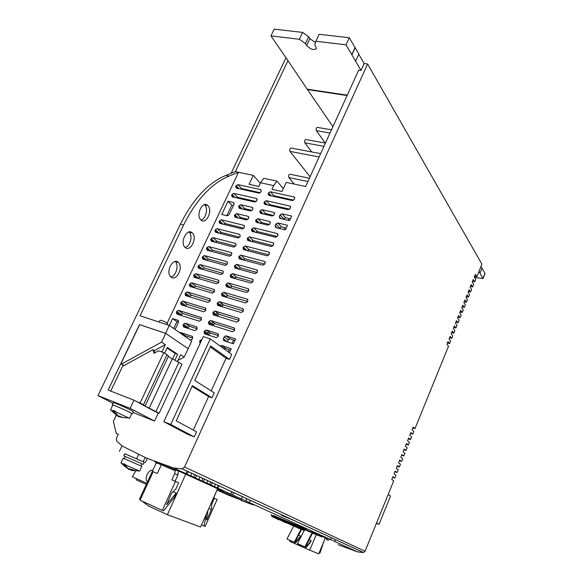 <?xml version="1.0" encoding="UTF-8"?>
<svg xmlns="http://www.w3.org/2000/svg" width="583" height="583" viewBox="0 0 583 583"><rect width="100%" height="100%" fill="white"/><g stroke="black" fill="none" stroke-linecap="round" stroke-linejoin="round"><path stroke-width="0.87" d="M303.364 530.093L296.813 527.52L303.364 530.093M178.872 362.378L169.711 357.43L166.993 354.704L143.44 404.835L145.05 406.089L155.945 411.554L178.872 362.378L181.918 364.346L159.144 413.281L151.573 409.616M310.324 532.17L306.833 530.625M305.157 529.881L330.619 539.545L324.33 536.681L303.787 529.175M326.247 539.37L328.462 540.368M116.301 415.191L113.379 421.349L116.272 433.468L118.283 434.306L116.432 438.219L116.542 440.967L122.306 446.082L146.88 458.296L173.428 467.916L182.078 468.834L184.556 466.99L367.625 64.006L364.142 63.554L361.015 70.419L358.705 70.106L305.652 186.502L286.217 182.384L282.012 191.516L271.991 189.322L273.719 185.598L260.557 182.756L258.837 186.451L249.116 184.323L253.299 175.403L238.542 172.276L229.039 176.102C211.389 183.528 196.238 199.845 183.594 225.045L140.029 315.797L169.296 325.416L191.771 341.128L188.098 348.714M306.366 529.655L305.026 528.672L273.522 515.54M217.335 489.326L223.85 491.564L179.994 471.618L154.787 461.925L161.302 464.87M217.014 490.048L219.31 491.039M408.326 438.831L410.505 439.597L408.661 438.008L407.546 440.748L409.397 442.322L408.289 445.048L406.431 443.488L405.309 446.235L407.174 447.78L406.06 450.513L404.187 448.983L403.064 451.738L404.945 453.253L403.83 456.001L401.942 454.492L400.82 457.254L402.715 458.741L401.592 461.496L399.69 460.016L398.561 462.785L400.47 464.243L399.355 466.998L397.431 465.555L396.302 468.324L398.225 469.76L397.103 472.522L395.172 471.1L394.042 473.884L395.981 475.283L394.851 478.053L392.906 476.668L391.769 479.452L393.722 480.829L365.06 551.248L363.449 552.531L357.583 551.912L338.155 544.748M403.881 449.741L406.06 450.513M399.413 460.701L401.592 461.496M412.749 427.98L414.928 428.724L413.114 427.084L412.006 429.809L413.828 431.435L412.72 434.153L410.891 432.535L409.776 435.268L411.613 436.871L410.505 439.597M228.201 351.921L229.221 349.676M232.107 343.365L233.615 340.049M284.023 229.564L284.89 227.669M288.228 220.345L289.044 218.559M397.169 466.196L399.355 466.998M401.651 455.214L403.83 456.001M394.924 471.713L397.103 472.522M392.672 477.237L394.851 478.053M406.103 444.282L408.289 445.048M410.541 433.402L412.72 434.153M474.591 276.255L476.777 276.787L481.908 264.165L367.625 64.006M414.928 428.724L448.509 346.222L446.906 344.167L447.977 341.543L449.573 343.613L450.637 341.004L449.048 338.92L450.112 336.304L451.694 338.395L452.758 335.793L451.176 333.695L452.24 331.078L453.814 333.199L454.871 330.605L453.304 328.469L454.368 325.868L455.928 328.01L456.977 325.416L455.432 323.266L456.489 320.665L458.034 322.836L459.083 320.249L457.546 318.07L458.602 315.476L460.133 317.669L461.182 315.09L459.659 312.889L460.716 310.302L462.232 312.517L463.281 309.945L461.765 307.715L462.822 305.135L464.323 307.379L465.365 304.814L463.871 302.555L464.921 299.983L466.407 302.249L467.449 299.691L465.97 297.41L467.012 294.838L468.492 297.133L469.534 294.583L468.062 292.272L469.104 289.715L470.568 292.032L471.611 289.481L470.146 287.157L471.188 284.599L472.645 286.938L473.68 284.395L472.23 282.041L473.272 279.49L474.708 281.859L475.743 279.323L474.307 276.947L475.342 274.396L476.777 276.787M226.845 215.688L231.815 205.121L233.404 205.493M243.126 209.202L244.634 208.627L252.096 210.376M238.913 218.122L240.509 217.452L248.001 219.266M173.705 328.499L176.926 321.663L178.493 322.173M187.347 328.2L189.402 326.269L197.076 328.739M184.148 335.801L185.241 335.633L192.711 338.111M180.73 315.301L182.741 313.494L201.426 319.404M185.095 306.024L187.07 304.326L205.755 310.112M189.446 296.791L191.392 295.202L210.062 300.85M193.775 287.601L195.801 286.144L214.355 291.638M198.082 278.448L199.962 277.071L218.632 282.456M202.374 269.331L204.225 268.063L222.888 273.318M206.652 260.251L208.466 259.085L227.122 264.216M210.908 251.207L212.693 250.151L231.342 255.157L231.764 254.254L231.181 252.556L208.685 246.558L206.899 247.6L206.477 248.496L207.023 250.165L229.52 256.221L231.342 255.165M215.149 242.207L216.905 241.253L235.547 246.128M216.905 241.253L212.948 237.602L211.133 238.636L210.711 239.533L211.257 241.187L233.754 247.09L235.59 246.033L236.013 245.122L235.43 243.439L212.948 237.602L216.905 241.253M219.383 233.244L221.088 232.391L239.722 237.135M223.602 224.317L225.249 223.559L243.869 228.179M236.202 197.768L237.609 197.28L256.177 201.529M240.385 189.001L241.697 188.593L260.222 192.718M241.508 188.571L242.309 189.424M252.935 200.792L253.911 201.835M472.529 281.319L474.708 281.859M470.459 286.391L472.645 286.938M468.382 291.478L470.568 292.032M466.305 296.572L468.492 297.133M464.228 301.681L466.407 302.249M462.137 306.804L464.323 307.379M460.045 311.934L462.232 312.517M457.947 317.079L460.133 317.669M455.848 322.239L458.034 322.836M453.742 327.406L455.928 328.01M451.628 332.587L453.814 333.199M449.515 337.783L451.694 338.395M447.387 342.986L449.573 343.613M276.087 196.952L276.386 196.311M271.999 205.974L272.283 205.216M217.962 487.709L218.822 485.785M186.188 473.185L187.114 471.151M259.173 192.477L259.683 193.039M478.986 271.357L483.008 278.55L474.62 277.464M221.504 303.291L220.651 305.142M217.167 312.67L216.315 314.507M212.802 322.093L211.964 323.908M208.423 331.552L207.592 333.352M208.226 335.014L210.303 333.053L218.457 335.677M259.989 223.231L261.614 222.553L269.557 224.477M264.208 214.172L265.753 213.589L273.675 215.455M279.279 228.412L281.407 226.831L286.231 227.997M227.399 341.827L228.252 339.962L229.935 338.883L234.956 340.479M224.222 349.028L225.526 348.481L230.555 350.121M283.484 219.223L285.561 217.743L290.392 218.88M268.428 205.158L269.878 204.662L289.642 209.18M272.633 196.187L273.988 195.779L293.708 200.158M255.755 232.326L257.453 231.553L277.282 236.472M251.513 241.457L253.277 240.59L273.106 245.647M247.258 250.632L249.065 249.662L268.916 254.851M239.139 256.221L243.002 259.821L244.831 258.772L264.689 264.099L265.112 263.173L264.478 261.424L240.983 255.165L239.139 256.221L238.717 257.147L239.314 258.859L262.816 265.185L264.689 264.106M238.709 269.106L240.582 267.918L257.045 272.45M234.41 278.397L236.312 277.107L252.789 281.749M230.096 287.732L232.019 286.333L248.511 291.092M225.759 297.111L227.713 295.596L247.607 301.477M221.402 306.527L223.391 304.902L243.293 310.921M217.029 315.979L219.048 314.244L238.957 320.402M212.642 325.474L214.682 323.631L234.599 329.934M167.124 323.237L238.542 172.276L235.386 171.606L287.973 60.654L270.957 35.891L299.363 39.272L302.613 32.4L274.192 29.15L270.957 35.891M175.068 329.446L178.529 322.093L178.004 320.315L172.583 318.558L169.332 325.438M132.946 412.436L154.561 421.064L158.226 413.187L156.361 412.188M231.123 173.319L285.976 57.753M229.483 359.39L231.713 354.479L210.259 338.876L203.27 336.58L163.816 421.72L187.449 434.189L194.205 436.893L196.522 431.806L176.212 420.824L192.412 385.669L212.001 397.803L214.267 392.811L194.788 380.502L210.703 345.967L229.483 359.39L226.073 358.239L210.244 346.965M211.192 390.865L226.073 358.239M193.308 430.072L208.597 396.557L212.001 397.803M229.352 352.766L231.218 348.678L221.649 345.522L220.083 346.018M232.311 331.756L234.249 330.707L234.687 329.745L234.075 327.894L210.543 320.475L208.845 321.546L208.408 322.494L208.976 324.308L232.311 331.756M236.72 322.115L238.651 321.073L239.088 320.111L238.476 318.274L214.945 311.023L213.232 312.094L212.795 313.042L213.363 314.835L236.72 322.115M241.107 312.524L243.038 311.475L243.475 310.513L242.856 308.699L219.332 301.615L217.597 302.686L217.16 303.619L217.736 305.405L241.107 312.524M245.479 302.971L247.403 301.921L247.841 300.966L247.221 299.159L223.697 292.243L221.941 293.315L221.504 294.247L222.087 296.018L245.479 302.971M246.441 292.477L248.358 291.42L248.795 290.472L248.176 288.694L228.048 282.915L226.27 283.979L225.84 284.912L226.423 286.668L246.441 292.477M250.77 283.032L252.687 281.975L253.117 281.028L252.497 279.264L232.377 273.624L230.576 274.688L230.147 275.613L230.737 277.355L250.77 283.032M255.077 273.624L256.994 272.567L257.424 271.627L256.797 269.871L236.691 264.376L234.869 265.44L234.439 266.358L235.036 268.085L255.077 273.624M267.043 255.82L268.96 254.756L269.382 253.824L268.748 252.096L245.268 245.997L243.395 247.046L242.973 247.964L243.57 249.662L267.043 255.82M271.299 246.514L273.216 245.45L273.638 244.517L273.004 242.805L249.502 236.858L247.637 237.915L247.207 238.826L247.811 240.509L271.299 246.514M273.004 242.805L273.755 243.577L272.997 242.805M275.54 237.245L277.45 236.181L277.872 235.255L277.26 233.557L253.722 227.764L251.849 228.82L251.433 229.724L252.038 231.4L275.54 237.245M258.881 193.119L260.725 192.062L261.14 191.173L260.637 189.599L237.959 184.6L236.151 185.642L235.736 186.516L236.217 188.069L258.881 193.119M254.727 202.017L256.578 200.96L256.994 200.071L256.476 198.475L233.834 193.345L232.027 194.387L231.611 195.261L232.18 196.85L254.727 202.017M242.185 228.944L244.037 227.895L244.459 226.991L243.891 225.344L221.358 219.791L219.536 220.826L219.121 221.715L219.682 223.34L242.185 228.944M244.576 226.051L243.869 225.337L244.569 226.022M237.966 237.995L239.824 236.946L240.247 236.035L239.664 234.373L217.16 228.674L215.346 229.717L214.923 230.606L215.477 232.245L237.966 237.995M225.206 265.374L227.071 264.332L227.501 263.414L226.918 261.701L204.422 255.551L202.651 256.593L202.228 257.497L202.767 259.18L225.206 265.374M220.921 274.578L222.786 273.536L223.209 272.618L222.633 270.891L200.137 264.587L198.388 265.629L197.958 266.533L198.497 268.231L220.921 274.578M216.614 283.819L218.479 282.784L218.909 281.859L218.334 280.117L195.837 273.66L194.103 274.702L193.673 275.613L194.212 277.319L216.614 283.819M212.285 293.103L214.15 292.068L214.588 291.136L214.019 289.387L191.516 282.77L189.803 283.812L189.366 284.73L189.898 286.45L212.285 293.103M207.942 302.424L209.814 301.396L210.244 300.456L209.683 298.693L187.172 291.915L185.481 292.965L185.044 293.883L185.576 295.617L207.942 302.424M203.576 311.788L205.449 310.761L205.886 309.821L205.325 308.035L182.822 301.098L181.138 302.154L180.708 303.073L181.233 304.822L203.576 311.788M199.197 321.189L201.069 320.162L201.507 319.222L200.953 317.422L178.442 310.324L176.787 311.38L176.35 312.306L176.868 314.069L199.197 321.189M292.316 200.567L294.218 199.488L294.634 198.584L294.094 196.967L270.417 191.749L268.552 192.813L268.136 193.702L268.756 195.32L292.316 200.567M288.148 209.683L290.057 208.605L290.472 207.694L289.817 206.032L266.271 200.69L264.405 201.754L263.99 202.651L264.522 204.261L288.148 209.683M282.019 213.815L280.117 214.887L279.279 216.716L279.855 218.37L289.576 220.666L291.675 216.067L282.019 213.815L285.561 217.743M233.44 343.802L235.656 338.934L225.854 335.793L224.156 336.887L223.267 338.818L223.865 340.676L233.44 343.802M285.371 229.891L287.477 225.271L277.821 222.961L275.919 224.032L275.081 225.869L275.679 227.538L285.371 229.891M262.102 209.676L260.237 210.74L259.821 211.636L260.368 213.269L272.108 216.038L273.995 214.967L274.418 214.056L273.857 212.423L262.102 209.676L265.753 213.589M257.919 218.698L256.054 219.762L255.631 220.666L256.207 222.312L267.91 225.147L269.805 224.083L270.221 223.172L269.645 221.511L257.919 218.698L261.614 222.553M206.331 330.014L204.444 331.042L203.999 331.989L204.567 333.819L216.373 337.644L218.049 336.559L218.494 335.597L217.904 333.753L206.331 330.014L210.521 333.104M201.9 339.546L200.02 340.574L199.575 341.529L200.129 343.372M190.269 340.078L192.252 339.095L192.696 338.14L192.15 336.318L180.912 332.601L179.812 332.769M194.795 330.634L196.675 329.606L197.112 328.659L196.558 326.852L185.117 323.171L183.463 324.228L183.026 325.168L183.558 326.961L194.795 330.634M236.713 213.618L234.876 214.661L234.461 215.55L235 217.175L246.383 219.929L248.234 218.88L248.657 217.976L248.103 216.351L236.713 213.618L240.509 217.452M250.566 210.959L252.417 209.902L252.833 209.006L252.301 207.395L240.881 204.728L239.045 205.777L238.629 206.666L239.154 208.262L250.566 210.959M227.224 215.783L229.046 214.741L234.053 204.116L233.543 202.534L227.997 201.237L221.751 214.457L227.224 215.783M480.006 273.092L482.032 268.107L481.026 266.351M482.957 278.324L484.961 273.383L481.988 268.216M302.613 32.4L308.655 36.729L305.419 43.587L306.665 45.51C310.717 49.497 313.982 50.481 316.445 48.455L314.762 44.716L315.899 41.24L346.003 44.825L361.015 70.419M315.483 42.501L309.886 38.675L308.655 36.729M355.696 61.069L358.873 54.124L349.275 37.742L319.163 34.295L315.899 41.24M364.142 63.554L358.8 54.285M144.314 462.232L124.777 453.727M138.572 454.558L136.611 458.763M121.949 445.864L119.377 451.337M208.823 335.21L209.982 332.704M213.232 325.664L214.34 323.266M217.627 316.168L218.691 313.865M221.999 306.702L222.815 304.945M226.357 297.286L227.115 295.639M230.693 287.907L231.4 286.37M235.007 278.565L235.67 277.144M239.307 269.266L239.919 267.954M243.592 260.011L244.146 258.808M247.855 250.785L248.358 249.699M252.096 241.61L252.556 240.626M256.323 232.464L256.731 231.589M260.535 223.362L260.892 222.589M264.726 214.296L265.032 213.633M241.107 500.491L253.445 504.973L241.107 500.491M217.146 489.756L226.066 493.138L241.763 500.287L229.177 495.455L217.029 490.004M176.926 321.663L172.583 318.558M231.815 205.121L227.997 201.237M116.272 433.468L118.24 434.386M211.389 484.699L212.256 482.76M209.858 483.999L210.733 482.054M195.56 477.47L196.464 475.466M193.942 476.726L194.846 474.722M203.591 481.135L204.473 479.168M202.017 480.414L202.906 478.439M187.296 473.688L188.214 471.662M217.481 487.483L218.334 485.566M260.557 182.756L263.756 178.296L276.903 181.087L273.719 185.598M260.317 183.273L253.299 175.403M332.871 540.441L324.498 537.708L332.871 540.441M322.268 537.067L312.35 533.03L322.268 537.067M177.451 361.628L180.65 354.763L184.192 357.109L188.112 348.685L165.681 333.403L139.636 324.68L120.878 363.814L123.137 365.14L110.719 391.091M235.386 171.606L225.869 175.417C208.182 182.814 193.024 199.08 180.387 224.222L97.98 395.587L130.126 408.348L133.988 400.171L108.132 390.085L139.512 324.6L165.565 333.323L188.222 348.758M163.816 421.72L170.746 424.475L194.205 436.893M170.746 424.475L210.259 338.876M192.179 232.828C186.983 227.61 179.535 242.681 185.044 247.345L185.19 247.484C190.495 252.483 197.717 237.507 192.252 232.894L192.179 232.828M207.803 205.551L207.73 205.486C202.6 200.18 195.443 215.367 200.938 219.966L200.938 219.966C206.083 225.22 213.174 210.274 207.803 205.551M178.15 262.233C172.881 257.336 165.324 272.174 170.761 276.823L171.067 277.085C176.445 281.771 183.762 267.021 178.376 262.43L178.15 262.233M309.42 178.245L290.225 174.281C288.774 174.346 288.315 175.439 288.847 177.553L294.284 184.097M319.112 156.973L289.97 151.383L310.076 176.795M289.97 151.383C289.43 149.226 289.882 148.118 291.332 148.075L320.643 153.621M325.445 143.083L306.162 139.57C304.785 139.629 304.341 140.714 304.843 142.828L311.716 151.937M331.487 129.834L317.618 127.429C316.285 127.502 315.855 128.573 316.336 130.658L325.256 143.046M347.111 95.539L307.445 89.578L332.937 126.642M307.445 89.578L287.973 60.654M133.988 400.171L154.561 411.306M138.477 402.576L142.252 404.609M130.126 408.348L154.561 421.064M283.353 188.601L276.903 181.087M208.597 396.557L192.099 386.354M97.98 395.587L113.029 403.327M189.001 232.005L192.252 232.894M185.11 247.411C190.204 246.675 193.119 235.401 189.074 232.07M201.004 220.024C205.879 219.135 208.51 208.116 204.626 204.793L204.465 204.648M170.812 276.867C176.037 276.284 179.294 264.944 175.206 261.534L175.14 261.476M165.565 333.323L169.296 325.416M305.419 43.587L299.363 39.272M347.279 95.182L307.605 89.228M112.3 404.842L113.299 402.758C112.023 401.643 125.804 407.444 131.299 410.337L133.31 411.656M354.981 47.653L351.768 54.649M346.003 44.825L349.275 37.742M355.156 47.675L351.943 54.671M143.323 464.36L144.322 462.21L124.791 453.705L123.785 455.855L143.323 464.36L125.25 456.496L124.245 458.653M331.37 537.73L330.619 539.545M334.708 541.279L335.407 539.588M293.57 520.284L281.545 515.372M214.602 486.171L215.462 484.233M190.984 475.371L191.894 473.36M199.08 479.073L199.976 477.091M206.95 482.673L207.832 480.713M165.681 333.403L161.557 342.134L165.339 344.633L161.885 351.964M174.864 360.265L177.655 354.289L167.357 347.504L164.676 353.203M177.997 360.454L184.192 357.109M122.583 366.299L124.019 365.512L120.878 363.814M121.526 364.054L161.557 342.134M154.838 352.817L154.422 350.602L165.339 344.633M124.026 365.519L152.986 349.683L153.978 353.291L158.54 350.798L163.779 352.628L140.066 403.013L136.59 401.658M112.716 405.265L112.257 404.937C110.974 403.844 124.755 409.66 130.264 412.531L131.736 413.711M125.243 456.511L123.778 455.855M230.904 493.83L231.808 491.782M232.741 494.668L233.637 492.628M155.945 411.554L159.144 413.281M167.081 348.095L175.221 353.444L177.655 354.289M154.422 350.602L152.986 349.683M175.221 353.444L172.59 359.062M140.066 403.013L143.44 404.835M166.993 354.704L163.779 352.628M110.508 409.893L112.759 405.156C111.542 404.121 124.631 409.638 129.863 412.37L131.787 413.609M158.919 322.005L160.114 320.329C161.192 320.118 163.393 320.978 166.702 322.909L167.35 323.638M131.831 413.522L129.557 418.339L114.858 411.481L117.569 415.555L119.019 416.648L124.128 417.654L128.814 417.865M114.858 411.481L115.07 411.03L113.481 410.388L113.27 410.84L111.054 410.359M303.83 529.335C306.272 530.348 306.301 530.319 303.911 529.233L272.035 515.496M120.331 417.1L118.684 416.634L118.874 416.16M118.684 416.634L117.474 415.956M120.368 417.02L122.787 417.406M117.664 415.606L117.438 416.007L115.317 414.221L113.27 410.84M113.481 410.388L115.011 411.161M123.829 464.243L124.041 463.791L125.6 464.483L125.396 464.928L127.67 468.331L135.475 470.605L139.629 471.064L141.837 466.305L123.261 458.223L121.031 462.982L125.527 467.034L123.829 464.243L121.373 463.15M280.831 520.349L280.175 519.978M283.622 521.45L291.034 524.671M293.46 525.735L296.907 527.265M303.605 529.138L303.218 530.027L296.929 527.214L303.867 529.233M290.939 524.926L293.796 524.766L293.489 525.742L290.932 524.926L293.176 525.604L293.548 524.7M280.044 519.898L280.481 518.994L283.506 521.705L280.037 519.905L283.63 521.384M278.725 519.322L271.693 516.341L278.455 519.548M271.693 516.341L272.064 515.43L278.594 519.242M296.893 527.309L292.819 525.575M290.99 524.787L283.571 521.559M280.037 519.927L279.199 519.57M303.772 529.459L304.741 529.714L304.341 530.603L304.596 529.685M138.63 470.649L125.396 464.928M280.722 519.132L280.328 520.029M280.481 518.994L280.095 519.919M272.29 515.561L271.918 516.451M293.796 524.766L293.395 525.691L293.898 524.838M279.068 519.868L273.026 517.019M303.911 529.233L303.218 530.027M283.294 521.617L285.153 522.55M292.834 525.582L295.894 527.01M297.629 527.855L304.209 530.552L297.461 543.64L306.177 547.444L310.535 542.161L311.176 540.645L306.578 546.22L306.133 546.388L306.235 545.433L312.524 533.168M127.67 468.331L129.382 469.563L134.061 470.809L130.577 470.073L130.752 469.636M129.098 469.41L127.91 468.725M127.976 468.608L125.527 467.034M166.723 504.594L171.555 493.211L175.84 489.006L178.66 482.79L175.49 481.412L162.314 510.38L163.546 510.839L174.149 497.627L176.197 493.109L166.723 504.594M208.08 510.125L206.375 519.642L206.477 520.007L206.943 519.635L206.418 519.395M208.831 508.434L211.403 509.578L211.76 504.135L214.362 498.29L213.509 497.918L217.116 499.485L205.15 526.442L204.094 526.041L206.178 514.403M211.76 504.135L210.915 503.763M216.329 491.578L213.677 497.991M211.403 509.578L206.943 519.635M214.362 498.29L217.116 499.485M201.521 524.868L204.094 526.041M217.605 488.722L200.567 527.017L167.387 514.716L185.737 474.227M158.124 463.39L156.164 463.011L139.505 499.165L140.27 499.74M142.012 501.052L148.723 506.117L167.387 514.716M173.071 491.724L176.197 493.109M147.521 481.769L147.054 481.39C145.837 479.816 145.83 477.572 147.054 474.642C148.745 471.421 150.676 469.942 152.855 470.197M153.183 471.705L157.33 473.513L153.183 471.705L140.073 500.163L162.314 510.38M178.66 482.79L175.068 481.23L177.881 475.05L178.427 471.1M175.294 470.044L174.718 473.629L171.883 479.845L175.49 481.412M175.126 470.7L161.36 464.76M157.33 473.513L161.338 464.804M175.068 481.23L171.883 479.845M177.881 475.05L174.718 473.629M146.829 483.263L147.484 481.857M136.626 478.73L136.116 479.831L146.318 484.378M146.683 483.205L132.283 476.799L135.97 470.641M298.591 535.165L300.653 536.061L296.026 541.571L295.581 541.738L295.676 540.791L301.52 529.495M299.596 544.58L299.203 545.52L299.968 545.834M289.933 540.317L289.54 541.25L299.203 545.52M301.003 529.291L294.291 542.241L295.632 542.795L300.019 537.57L300.653 536.061M293.672 526.209L286.989 539.02L294.291 542.241M319.141 552.801L319.95 553.136L323.718 541.811M321.007 548.326L319.506 551.919M324.979 538.794L318.704 553.85L309.748 550.177L316.183 534.822M300.354 544.916L299.961 545.856L309.748 550.177M309.143 539.763L311.176 540.645M312.022 532.942L304.865 546.905M376.443 523.286L379.037 524.343L390.544 496.031L388.169 494.479M376.574 522.966L379.037 524.343M417.712 421.888L433.781 382.419M168.378 356.388L145.05 406.089M184.556 466.99L365.06 551.248M363.522 552.524L182.18 468.819M143.185 461.678L145.109 457.531M323.9 536.549L173.428 467.916M214.981 242.164L211.133 238.636M213.028 241.646L210.711 239.533M189.701 296.244L185.481 292.965M188.396 296.477L185.044 293.883M252.964 208.146L252.235 207.38M257.132 199.255L256.389 198.453M237.609 197.28L233.834 193.345M221.088 232.391L217.16 228.674M231.852 253.175L231.181 252.556M212.729 250.158L208.721 246.565M200.712 268.858L197.958 266.533M218.96 280.649L218.334 280.117M193.979 287.157L189.803 283.812M195.801 286.144L191.625 282.791M214.617 289.882L214.019 289.387M185.241 335.633L180.912 332.601M187.179 328.142L183.026 325.168M197.069 327.223L196.558 326.852M248.781 217.08L248.059 216.337M239.023 188.695L236.151 185.642M241.697 188.593L237.959 184.6M223.005 224.171L219.536 220.826M221.212 223.719L219.121 221.715M218.997 233.142L215.346 229.717M217.124 232.661L214.923 230.606M198.242 278.106L194.103 274.702M196.602 278.018L193.673 275.613M200.056 277.093L195.924 273.682M185.409 305.368L181.138 302.154M184.301 305.776L180.708 303.073M242.149 208.969L239.045 205.777M244.634 208.627L240.881 204.728M261.279 190.401L260.528 189.57M192.63 336.653L192.15 336.318M236.421 217.517L234.461 215.55M240.495 208.583L238.629 206.666M223.274 271.452L222.633 270.891M204.298 268.078L200.209 264.602M187.223 304.362L182.975 301.134M180.227 315.141L176.35 312.306M235.022 197.499L232.027 194.387M233.419 197.134L231.611 195.261M225.249 223.559L221.358 219.791M236.115 244.095L235.43 243.439M227.574 262.292L226.918 261.701M208.525 259.1L204.473 255.565M192.492 287.222L189.366 284.73M191.523 295.238L187.311 291.945M201.485 317.83L200.953 317.422M178.485 320.657L178.004 320.315M237.463 188.345L235.736 186.516M210.922 251.186L206.899 247.6M208.925 250.675L206.477 248.496M182.909 313.53L178.617 310.367M234.177 203.234L233.477 202.512M210.259 299.159L209.683 298.693M204.822 259.741L202.228 257.497M206.71 260.12L202.651 256.593M205.886 308.473L205.325 308.035M202.483 269.098L198.388 265.629M187.762 327.318L183.463 324.228M189.599 326.312L185.314 323.215M181.094 314.536L176.787 311.38M238.134 217.933L234.876 214.661M217.342 315.308L213.232 312.094M216.257 315.738L212.795 313.042M248.854 289.292L248.176 288.694M232.121 286.355L228.15 282.937M245.195 250.092L242.973 247.964M227.253 341.784L223.267 338.818M261.636 213.567L259.821 211.636M257.54 222.633L255.631 220.666M212.146 325.321L208.408 322.494M238.775 268.974L234.869 265.44M236.938 268.61L234.439 266.358M265.214 262.139L264.478 261.424M251.135 241.362L247.637 237.915M249.32 240.896L247.207 238.826M221.664 305.966L217.597 302.686M223.537 304.938L219.478 301.644M247.884 299.735L247.221 299.159M227.836 295.625L223.821 292.272M290.611 206.943L289.817 206.032M274.549 213.24L273.784 212.401M244.867 258.779L241.019 255.172M283.673 218.807L280.117 214.887M208.641 334.125L204.444 331.042M208.058 334.963L203.999 331.989M228.66 287.317L225.84 284.912M234.526 278.164L230.576 274.688M232.799 277.938L230.147 275.613M240.641 267.932L236.749 264.391M253.437 231.743L251.433 229.724M279.519 227.887L275.919 224.032M276.94 227.844L275.081 225.869M201.077 341.325L200.02 340.574M220.381 306.213L217.16 303.619M236.392 277.129L232.457 273.646M257.511 270.541L256.797 269.871M278.004 234.366L277.231 233.55M257.453 231.553L253.722 227.764M267.276 204.895L264.405 201.754M269.878 204.662L266.271 200.69M281.042 218.647L279.279 216.716M230.168 338.927L226.08 335.844M263.246 213.946L260.237 210.74M239.096 318.777L238.476 318.274M219.215 314.281L215.12 311.06M253.19 279.898L252.497 279.264M253.277 240.59L249.502 236.858M269.791 195.553L268.136 193.702M294.779 197.877L293.978 196.937M270.352 222.305L269.594 221.496M212.999 324.695L208.845 321.546M214.879 323.674L210.733 320.519M247.09 250.588L243.395 247.046M249.079 249.67L245.268 245.997L249.065 249.662M218.45 334.161L217.904 333.753M224.521 296.74L221.504 294.247M259.216 223.041L256.054 219.762M230.256 287.39L226.27 283.979M271.292 195.888L268.552 192.813M273.988 195.779L270.417 191.749M243.497 309.23L242.856 308.699M225.971 296.652L221.941 293.315M241.071 259.333L238.717 257.147M265.717 204.538L263.99 202.651M200.632 342.279L199.575 341.529M269.499 252.84L268.748 252.096M225.774 348.532L221.649 345.522M234.672 328.36L234.075 327.894M255.179 232.18L251.849 228.82M228.252 339.962L224.156 336.887M281.407 226.831L277.821 222.961M357.583 551.912L333.563 540.958M331.727 540.12L330.182 539.413M306.665 45.51L309.886 38.675M241.355 498.902L242.346 496.643M229.505 494.705L229.177 495.455M226.787 494.413L227.13 493.626M183.594 225.045L180.387 224.222M307.919 181.532L288.847 177.553M323.959 146.348L304.843 142.828M330.014 133.055L316.336 130.658M229.039 176.102L225.869 175.417M172.269 358.895L149.146 408.289M291.507 523.191L306.308 529.794M296.805 527.52L296.485 527.076M166.6 504.164L167.117 504.404M295.501 541.345L296.026 541.571M306.06 545.994L306.578 546.22M245.909 500.768L246.813 498.705M249.4 502.196L250.238 500.287M145.298 462.632L147.229 458.457M252.301 207.395L252.949 208.08M191.516 282.77L195.684 286.122M180.694 332.55L185.022 335.582M260.637 189.599L261.257 190.284M182.822 301.098L187.07 304.326M256.476 198.475L257.11 199.167M187.172 291.915L191.392 295.202M233.543 202.534L234.162 203.168M204.422 255.551L208.466 259.085M248.103 216.351L248.773 217.029M200.137 264.587L204.225 268.063M195.837 273.66L199.962 277.071M185.117 323.171L189.402 326.269M178.442 310.324L182.741 313.494M208.685 246.558L212.693 250.151M485.005 273.616L483.008 278.55M219.332 301.615L223.391 304.902M289.911 206.061L290.596 206.841M240.983 255.165L244.831 258.772M236.691 264.376L240.582 267.918M232.377 273.624L236.312 277.107M294.094 196.967L294.758 197.746M269.645 221.511L270.344 222.254M210.543 320.475L214.682 323.631M273.857 212.423L274.535 213.167M277.26 233.557L277.996 234.337M206.12 329.963L210.303 333.053M214.945 311.023L219.048 314.244M223.697 292.243L227.713 295.596M228.048 282.915L232.019 286.333M221.394 345.464L225.526 348.481M225.854 335.793L229.935 338.883M182.078 468.834L363.449 552.531M204.553 204.72L207.73 205.486M175.206 261.534L178.376 262.43M132.326 413.741L133.354 411.562M306.483 529.393L306.315 529.779C306.891 530.37 305.528 529.925 302.234 528.453L280.438 518.957C268.566 513.885 271.489 515.153 271.095 514.498M167.372 323.572L167.066 324.68M140.867 465.875L141.866 463.725M117.569 415.555L122.35 417.311M110.719 409.929L115.317 414.221M280.394 518.979L280.022 519.89M304.741 529.714L304.341 530.603M303.874 529.226L303.473 530.129M147.586 481.624L147.054 481.39"/></g></svg>

